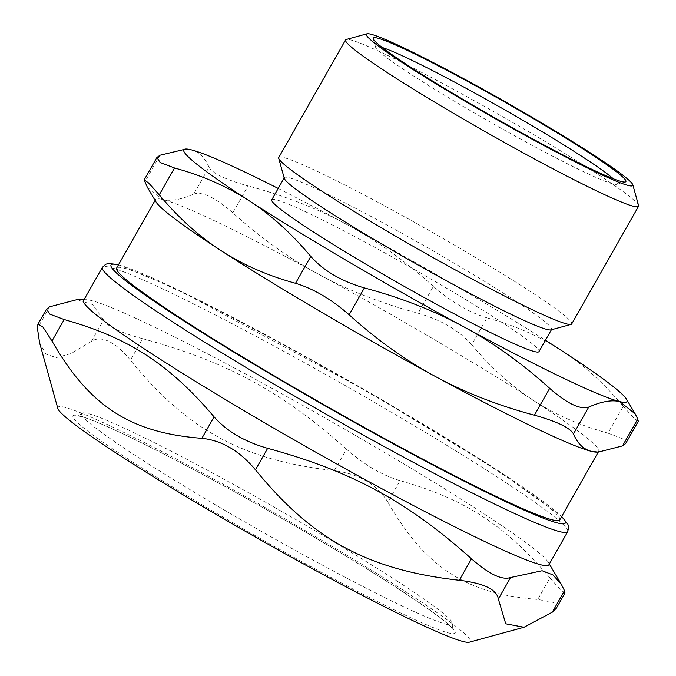 <?xml version="1.0" encoding="UTF-8"?>
<svg xmlns="http://www.w3.org/2000/svg" width="676" height="676" viewBox="0 0 676 676"><rect width="100%" height="100%" fill="white"/><g stroke="black" fill="none" stroke-linecap="round" stroke-linejoin="round"><path stroke-width="0.51" stroke-dasharray="3.38 2.54" d="M398.037 581.681A213.43 13.689 29.6 0 0 198.964 465.739A213.43 13.689 29.6 0 0 81.627 413.509A213.43 13.689 29.6 0 0 260.437 530.837A213.43 13.689 29.6 0 0 452.776 624.345A213.43 13.689 29.6 0 0 398.037 581.681M613.267 178.751A138.884 8.906 -150.4 0 1 616.681 184.337A138.884 8.906 -150.4 0 1 537.217 148.052A138.884 8.906 -150.4 0 1 411.304 74.537A138.884 8.906 -150.4 0 1 375.653 47.413A138.884 8.906 -150.4 0 1 382.193 47.489M556.331 608.223L553.399 602.409L537.75 599.435L549.951 577.955L560.615 589.911L564.984 592.953M549.951 577.955C505.259 525.303 464.378 498.77 400.065 480.653L387.863 502.133C425.373 567.426 466.254 593.959 537.75 599.435M387.863 502.133C376.971 484.388 359.108 473.893 334.265 470.657L346.467 449.177C364.263 464.843 382.126 475.329 400.065 480.653M346.467 449.177C282.162 391.734 226.57 361.609 142.636 338.701L130.434 360.181C187.565 430.266 243.157 460.39 334.265 470.657M130.434 360.181C123.294 351.224 116.145 344.98 109.005 341.464C101.941 338.169 96.068 338.161 91.378 341.448L103.58 319.968C104.915 322.917 109.022 326.035 115.892 329.339C122.855 332.668 131.769 335.795 142.636 338.701M57.806 408.414A237.141 15.21 -150.4 0 1 117.641 429.412A237.141 15.21 -150.4 0 1 352.188 558.435A237.141 15.21 -150.4 0 1 469.347 642.2M39.563 342.707L45.841 354.063L56.176 357.621L71.039 353.59L91.378 341.448M83.528 300.524A267.578 17.17 -150.4 0 1 85.92 299.679A267.578 17.17 -150.4 0 1 150.976 325.443A267.578 17.17 -150.4 0 1 396.753 459.697A267.578 17.17 -150.4 0 1 548.346 562.373A267.578 17.17 -150.4 0 1 548.853 564.857M103.58 319.968L92.544 304.546L76.709 299.713M559.753 519.869A254.835 16.351 29.6 0 0 494.401 468.924A254.835 16.351 29.6 0 0 256.694 330.488A254.835 16.351 29.6 0 0 116.593 268.118M278.199 188.443A254.835 16.351 -150.4 0 1 347.227 224.702A254.835 16.351 -150.4 0 1 545.439 340.256M271.76 199.783A153.672 9.861 -150.4 0 1 356.244 237.394A153.672 9.861 -150.4 0 1 499.581 320.88A153.672 9.861 -150.4 0 1 538.992 351.596M284.283 178.379A153.672 9.861 -150.4 0 1 284.317 177.67A153.672 9.861 -150.4 0 1 368.809 215.281A153.672 9.861 -150.4 0 1 512.146 298.767A153.672 9.861 -150.4 0 1 551.557 329.482A153.672 9.861 -150.4 0 1 550.965 329.88M625.562 443.65L622.317 438.631L607.977 433.147L623.23 406.301C604.065 383.393 583.523 364.837 561.604 350.624C539.693 336.378 514.816 325.46 486.965 317.855L471.713 344.692C458.911 330.353 441.039 319.858 418.123 313.216L433.367 286.37C451.213 301.944 469.076 312.439 486.965 317.855M471.713 344.692C490.877 367.609 511.411 386.165 533.339 400.378A254.835 16.351 -150.4 0 1 598.691 451.323A254.835 16.351 -150.4 0 1 596.418 452.117M147.351 187.294L162.739 199.521C170.614 201.465 180.957 199.64 193.767 194.054L209.011 167.217C212.492 173.386 225.514 179.63 248.067 185.942L232.823 212.788C260.437 237.766 289.151 258.325 318.962 274.456A254.835 16.351 -150.4 0 1 533.339 400.378C555.25 414.616 580.126 425.542 607.977 433.147M156.012 201.938A254.835 16.351 -150.4 0 1 155.531 199.572A254.835 16.351 -150.4 0 1 162.739 199.521A254.835 16.351 -150.4 0 1 318.962 274.456C348.757 290.621 381.813 303.541 418.123 313.216M209.011 167.217C204.904 157.5 198.896 151.678 191.004 149.768L184.286 149.024M433.367 286.37C405.752 261.392 377.039 240.842 347.227 224.702C317.433 208.538 284.376 195.618 248.067 185.942M623.23 406.301L633.927 418.199L638.279 421.258M232.823 212.788C215.34 197.536 202.318 191.291 193.767 194.054M278.749 157.55A168.459 10.808 -150.4 0 1 371.369 198.769A168.459 10.808 -150.4 0 1 528.497 290.283A168.459 10.808 -150.4 0 1 571.693 323.956M638.567 205.546A168.459 10.808 29.6 0 0 595.319 172.65A168.459 10.808 29.6 0 0 442.611 83.486A168.459 10.808 29.6 0 0 346.23 39.478M49.635 306.803L37.433 328.282M567.688 531.691A267.578 17.17 29.6 0 0 499.065 478.202A267.578 17.17 29.6 0 0 169.82 292.277A267.578 17.17 29.6 0 0 102.372 267.35M118.41 264.916A261.206 16.756 -150.4 0 1 278.512 341.701A261.206 16.756 -150.4 0 1 498.305 470.8A261.206 16.756 -150.4 0 1 561.57 516.667M398.806 589.083A219.801 14.103 -150.4 0 1 314.213 568.432A219.801 14.103 -150.4 0 1 79.16 415.85A219.801 14.103 -150.4 0 1 398.806 589.083M159.975 155.243L144.723 182.081M85.92 299.679L84.001 299.688M548.346 562.373L549.326 564.029M118.528 264.713L178.81 290.19L368.158 391.826L498.635 470.986L561.688 516.464M81.627 413.509L78.061 416.044L79.405 416.213C83.968 417.016 93.356 420.54 107.577 426.776C133.856 438.487 168.924 456.19 212.779 479.892C277.464 514.85 351.216 558.148 398.477 588.897C432.302 611.281 450.284 624.556 452.421 628.705L452.776 624.345M616.681 184.337L625.334 181.971M375.653 47.413L373.253 38.769M155.531 199.572L155.083 200.366M598.691 451.323L598.243 452.117"/><path stroke-width="1.01" d="M382.193 47.489A138.884 8.906 -150.4 0 1 500.848 107.628A138.884 8.906 -150.4 0 1 613.267 178.751M201.862 438.327C130.367 432.86 89.486 406.318 51.976 341.025L64.178 319.545C128.491 337.662 169.372 364.195 214.064 416.847L201.862 438.327C221.686 440.338 239.549 450.833 255.46 469.803L267.662 448.323C351.596 471.231 407.18 501.355 471.493 558.798L459.291 580.278C483.754 583.185 496.767 589.43 498.347 599.004L510.549 577.532C501.938 580.388 488.917 574.144 471.493 558.798M459.291 580.278C368.175 570.012 312.591 539.887 255.46 469.803M267.662 448.323C244.687 441.774 226.823 431.28 214.064 416.847M510.549 577.532L542.118 570.73L552.96 574.921L561.367 584.385L564.494 590.697L552.292 612.177L524.01 627.26L505.732 623.796L498.347 599.004M552.292 612.177L556.331 608.223L565.001 592.962M564.984 592.953L564.494 590.697M524.01 627.26L469.347 642.2A237.141 15.21 -150.4 0 1 256.542 537.682A237.141 15.21 -150.4 0 1 57.806 408.414L39.563 342.707L37.433 328.282L37.881 324.345L42.74 326.753L51.976 341.025M64.178 319.545L49.804 314.129L46.568 309.093L49.635 306.803L76.709 299.713L84.001 299.688M548.853 564.857A267.578 17.17 -150.4 0 1 307.707 447.613A267.578 17.17 -150.4 0 1 83.528 300.524L102.372 267.35A267.578 17.17 29.6 0 0 326.55 414.447A267.578 17.17 29.6 0 0 567.688 531.691L548.853 564.857M155.083 200.366L116.593 268.118A254.835 16.351 29.6 0 0 330.099 408.211A254.835 16.351 29.6 0 0 559.753 519.869L598.243 452.117M545.439 340.256A254.835 16.351 -150.4 0 1 561.604 350.624A254.835 16.351 -150.4 0 1 626.483 399.203A254.835 16.351 -150.4 0 1 619.748 401.612A254.835 16.351 -150.4 0 1 463.525 326.677A254.835 16.351 -150.4 0 1 249.148 200.755A254.835 16.351 -150.4 0 1 186.069 149.016A254.835 16.351 -150.4 0 1 191.004 149.768A254.835 16.351 -150.4 0 1 278.199 188.443M551.396 329.761L538.992 351.596A153.672 9.861 -150.4 0 1 400.505 284.266A153.672 9.861 -150.4 0 1 271.76 199.783L284.165 177.949M638.524 206.324L571.693 323.956A168.459 10.808 -150.4 0 1 571.051 324.395L550.965 329.88A153.672 9.861 -150.4 0 1 463.043 289.734A153.672 9.861 -150.4 0 1 323.728 208.394A153.672 9.861 -150.4 0 1 284.283 178.379L278.715 158.319A168.459 10.808 -150.4 0 1 278.749 157.55L345.58 39.909A168.459 10.808 29.6 0 0 388.784 73.583A168.459 10.808 29.6 0 0 545.904 165.096A168.459 10.808 29.6 0 0 638.524 206.324A168.459 10.808 29.6 0 0 638.567 205.546L632.804 184.793A153.165 9.827 -150.4 0 1 552.52 150.114A153.165 9.827 -150.4 0 1 405.693 64.811A153.165 9.827 -150.4 0 1 367 33.8A153.165 9.827 -150.4 0 1 504.44 101.307A153.165 9.827 -150.4 0 1 632.804 184.793M622.512 445.898L598.201 452.117L591.492 451.365C583.591 449.455 577.591 443.642 573.476 433.924L588.728 407.079C601.53 401.493 611.873 399.668 619.748 401.612L635.136 413.839L637.764 419.052L622.512 445.898L625.562 443.65M598.201 452.117L596.418 452.117A254.835 16.351 -150.4 0 1 591.492 451.365A254.835 16.351 -150.4 0 1 435.26 376.431C405.448 360.291 376.735 339.741 349.12 314.762L364.364 287.917C341.448 281.284 323.584 270.789 310.774 256.441L295.522 283.286C267.671 275.681 242.794 264.755 220.883 250.509C198.964 236.304 178.422 217.74 159.266 194.832L174.509 167.986L160.17 162.502L156.925 157.491L159.975 155.243L186.069 149.016M588.728 407.079C580.169 409.842 567.147 403.597 549.673 388.345L534.42 415.191C498.111 405.515 465.054 392.595 435.26 376.431A254.835 16.351 -150.4 0 1 220.883 250.509A254.835 16.351 -150.4 0 1 156.012 201.938L147.351 187.294L144.208 179.875L148.568 182.934L159.266 194.832M364.364 287.917C400.682 297.592 433.73 310.512 463.525 326.677C493.336 342.816 522.049 363.367 549.673 388.345M174.509 167.986C202.361 175.591 227.246 186.517 249.148 200.755C271.076 214.968 291.618 233.533 310.774 256.441M638.279 421.258L637.764 419.052M534.42 415.191C556.973 421.511 569.995 427.756 573.476 433.924M295.522 283.286C313.41 288.694 331.274 299.189 349.12 314.762M410.543 67.135A145.256 9.32 29.6 0 0 542.228 144.022A145.256 9.32 29.6 0 0 625.334 181.971A145.256 9.32 29.6 0 0 504.195 101.746A145.256 9.32 29.6 0 0 373.253 38.769A145.256 9.32 29.6 0 0 410.543 67.135M571.051 324.395A168.459 10.808 -150.4 0 1 474.67 280.379A168.459 10.808 -150.4 0 1 321.953 191.224A168.459 10.808 -150.4 0 1 278.715 158.319M367 33.8L346.23 39.478A168.459 10.808 29.6 0 0 345.58 39.909M561.57 516.667A261.206 16.756 -150.4 0 1 329.896 408.566A261.206 16.756 -150.4 0 1 118.41 264.916M549.326 564.029L561.367 584.385M37.881 324.345L46.551 309.084M102.372 267.35L105.684 264.265L108.659 263.403L118.528 264.713M567.688 531.691L568.643 527.263L567.865 524.263L561.688 516.464M626.483 399.203L635.136 413.839M625.579 443.659L638.305 421.266M144.191 179.867L156.908 157.483"/></g></svg>
